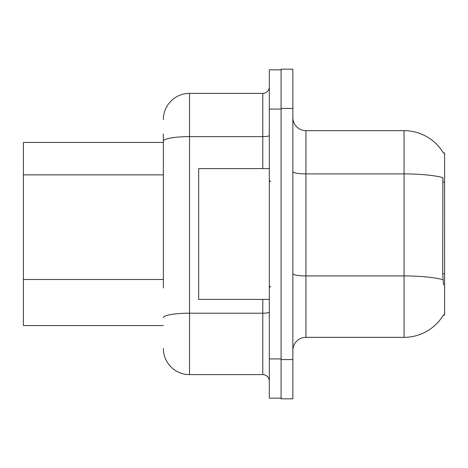 <?xml version="1.0" encoding="UTF-8"?>
<svg xmlns="http://www.w3.org/2000/svg" width="468" height="468" viewBox="0 0 468 468"><rect width="100%" height="100%" fill="white"/><g stroke="black" fill="none" stroke-linecap="round" stroke-linejoin="round"><path stroke-width="0.7" d="M443.412 153.059A45.782 45.782 0 0 0 404.048 130.66A45.782 45.782 0 0 1 443.412 153.059L444.6 152.901L444.6 315.099L443.313 315.099L443.547 314.712A45.782 45.782 0 0 1 404.048 337.34A45.782 45.782 0 0 0 443.313 315.099M163.361 166.362L163.361 133.93L163.361 142.436L23.4 142.436L23.4 325.564L163.361 325.564M292.863 350.421A13.081 13.081 0 0 1 305.943 337.34L404.048 337.34L404.048 130.66L305.943 130.66A13.081 13.081 0 0 1 292.863 117.579A13.081 13.081 0 0 0 305.943 130.66L305.943 337.34M281.092 359.576L281.092 398.818L292.863 398.818L292.863 359.576L281.092 359.576M292.863 108.424L292.863 69.182L281.092 69.182L281.092 108.424L292.863 108.424L292.863 359.576M443.547 285.012L442.705 273.651L442.892 177.641A45.782 7.95 180 0 0 404.048 173.897L305.943 173.897A13.081 2.27 0 0 1 292.863 171.627M163.361 288.013L163.361 133.93M269.316 358.921L269.316 398.163L281.092 398.163L281.092 69.837L269.316 69.837L269.316 358.921L281.092 358.921M163.361 119.545A26.161 26.161 0 0 1 189.528 93.384L189.528 374.616L262.776 374.616L262.776 299.403M189.528 93.384L262.776 93.384A6.54 6.54 0 0 0 269.316 86.843M269.316 381.157A6.54 6.54 0 0 0 262.776 374.616M189.528 374.616A26.161 26.161 0 0 1 163.361 348.455M269.316 168.597L198.684 168.597L198.684 299.403L269.316 299.403M444.6 273.651L442.705 273.651M444.6 182.087L442.705 182.087M163.361 174.862L23.4 174.862M163.361 279.507L23.4 279.507M443.032 279.712A45.782 7.95 180 0 0 404.048 275.927L305.943 275.927A13.081 2.27 0 0 1 292.863 273.657M269.316 312.074A6.54 1.135 0 0 1 262.776 313.209L189.528 313.209A26.161 4.545 180 0 0 163.361 317.754M269.316 109.079L281.092 109.079M163.361 141.16A26.161 4.545 180 0 1 189.528 136.621L262.776 136.621L262.776 93.384M262.776 168.597L262.776 136.621A6.54 1.135 0 0 0 269.316 135.486M270.627 181.678L269.316 180.367M270.627 286.322L269.316 287.633"/></g></svg>
